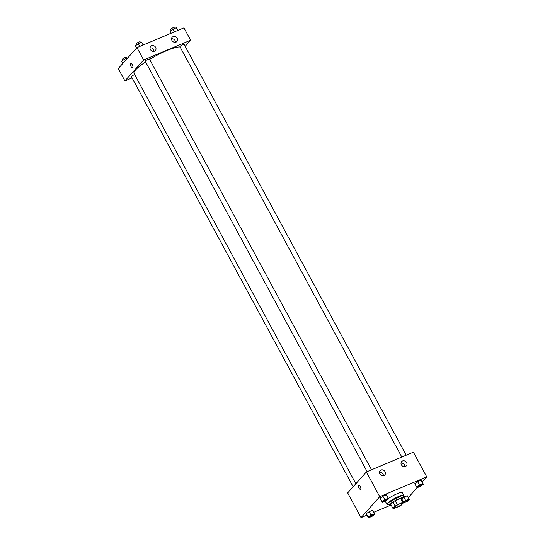 <?xml version="1.0" encoding="UTF-8"?>
<svg xmlns="http://www.w3.org/2000/svg" width="545" height="545" viewBox="0 0 545 545"><rect width="100%" height="100%" fill="white"/><g stroke="black" fill="none" stroke-linecap="round" stroke-linejoin="round"><path stroke-width="0.82" d="M394.437 507.157A4.769 0.892 -28.4 0 1 398.94 504.207A4.769 0.892 -28.4 0 1 402.551 503.239A4.769 0.892 -28.4 0 1 398.783 506.298A4.769 0.892 -28.4 0 1 394.164 507.776A4.769 0.892 -28.4 0 1 394.437 507.157M393.919 508.56L399.417 506.244A6.152 1.158 -28.4 0 0 401.508 504.949L403.695 502.497A6.152 1.158 -28.4 0 0 402.796 502.463L397.298 504.772A6.152 1.158 -28.4 0 0 395.207 506.067L393.02 508.519A6.152 1.158 -28.4 0 0 393.919 508.56M402.796 502.463L400.568 498.341L395.07 500.651L397.298 504.772M395.207 506.067L392.979 501.952L390.792 504.397L393.02 508.519M392.979 501.952A6.152 1.158 -28.4 0 1 395.07 500.651M400.568 498.341A6.152 1.158 -28.4 0 1 401.467 498.382L403.695 502.497M401.672 498.757A6.356 1.192 151.6 0 0 401.719 498.368A6.356 1.192 151.6 0 0 398.211 499.063A6.356 1.192 151.6 0 0 390.533 504.411A6.356 1.192 151.6 0 0 390.894 504.581M390.533 504.411L389.791 503.042A6.356 1.192 -28.4 0 1 390.166 502.211A6.356 1.192 -28.4 0 1 397.469 497.687A6.356 1.192 -28.4 0 1 400.977 496.992L401.719 498.368M390.431 504.214A9.537 1.792 -28.4 0 1 386.998 504.554A9.537 1.792 -28.4 0 1 387.55 503.314A9.537 1.792 -28.4 0 1 396.556 497.408A9.537 1.792 -28.4 0 1 403.777 495.48A9.537 1.792 -28.4 0 1 401.617 498.164M388.517 498.491A9.537 1.792 -28.4 0 1 397.101 493.743A9.537 1.792 -28.4 0 1 402.292 492.735L403.777 495.48M386.998 504.554L385.513 501.809A9.537 1.792 -28.4 0 1 385.806 500.882M422.191 482.025L426.755 476.909L379.749 496.679L361.042 517.634L367.023 515.12M373.809 512.266L391.112 504.983M408.389 497.483L417.129 487.693L420.529 486.276L423.39 484.253L422.866 483.653L419.473 485.084L416.605 487.107L417.136 487.7M388.708 498.839L386.33 494.812L382.937 496.236L380.069 498.259L382.454 502.292L385.846 500.862L388.708 498.839L388.183 498.246L384.79 499.67L381.929 501.693M423.39 484.253L421.006 480.22L417.613 481.651L414.752 483.674L416.605 487.107M403.218 503.035L406.727 501.734L409.588 499.711L407.204 495.684L401.74 498.573L403.811 497.108L405.671 500.542L403.477 502.095M374.912 514.303L372.528 510.27L369.135 511.701L366.267 513.724L368.127 517.15L368.652 517.75L372.044 516.326L374.912 514.303L374.381 513.703L370.988 515.134L368.127 517.15M379.749 496.679L366.383 471.963L413.396 452.187L426.755 476.909M366.383 471.963L347.683 492.912L361.042 517.634M360.347 486.447A2.187 0.988 67.2 0 1 360.477 489.26A2.187 0.988 67.2 0 1 358.719 487.632A2.187 0.988 67.2 0 1 358.787 485.227A2.187 0.988 67.2 0 1 360.347 486.447M358.787 485.227A2.187 0.988 -112.8 0 0 358.719 487.625A2.187 0.988 -112.8 0 0 360.483 489.26M402.517 460.975A3.181 2.773 -138.2 0 1 406.277 462.106A3.181 2.773 -138.2 0 1 406.372 465.839A3.181 2.773 -138.2 0 1 402.162 465.791A3.181 2.773 -138.2 0 1 401.631 461.608A3.181 2.773 -138.2 0 1 402.517 460.975M380.975 470.035A3.181 2.773 -138.2 0 1 384.729 471.173A3.181 2.773 -138.2 0 1 384.831 474.899A3.181 2.773 -138.2 0 1 380.614 474.852A3.181 2.773 -138.2 0 1 380.09 470.669A3.181 2.773 -138.2 0 1 380.975 470.035M404.921 466.636A3.181 2.773 41.8 0 0 401.004 463.134M383.38 475.696A3.181 2.773 41.8 0 0 379.463 472.202M355.871 483.742L134.016 73.425A27.018 5.075 -28.4 0 1 135.582 69.91A27.018 5.075 -28.4 0 1 145.597 61.926M149.643 59.378A27.018 5.075 -28.4 0 1 180.095 46.999M134.642 74.597A2.384 0.45 151.6 0 0 132.421 75.748A2.384 0.45 151.6 0 0 131.44 76.729L353.153 486.78M401.815 457.057L179.925 46.686A2.384 0.45 -28.4 0 1 180.061 46.373A2.384 0.45 -28.4 0 1 182.316 44.894A2.384 0.45 -28.4 0 1 184.121 44.418L406.229 455.198M367.132 471.65L145.243 61.272A2.384 0.45 -28.4 0 1 145.386 60.965A2.384 0.45 -28.4 0 1 147.634 59.487A2.384 0.45 -28.4 0 1 149.439 59.003L371.547 469.79M143.628 59.984L190.641 40.207L183.958 27.85L136.952 47.626L143.628 59.984L124.921 80.939L132.088 77.921M185.164 46.345L190.641 40.207M177.179 38.286A3.181 2.773 -138.2 0 1 176.934 41.502A3.181 2.773 -138.2 0 1 172.724 41.454A3.181 2.773 -138.2 0 1 172.193 37.271A3.181 2.773 -138.2 0 1 173.078 36.638A3.181 2.773 -138.2 0 1 177.179 38.286M150.406 49.547A3.181 2.773 -138.2 0 1 150.652 46.332A3.181 2.773 -138.2 0 1 151.537 45.705A3.181 2.773 -138.2 0 1 155.291 46.836A3.181 2.773 -138.2 0 1 155.393 50.562A3.181 2.773 -138.2 0 1 150.406 49.547M136.952 47.626L118.245 68.581L124.921 80.939M175.483 42.299A3.181 2.773 41.8 0 0 171.566 38.804M153.942 51.359A3.181 2.773 41.8 0 0 150.025 47.865M130.834 63.642A2.187 0.988 -112.8 0 0 130.657 63.765A2.187 0.988 67.2 0 1 130.834 63.642A2.187 0.988 67.2 0 1 132.592 65.271A2.187 0.988 67.2 0 1 132.524 67.669A2.187 0.988 67.2 0 1 130.861 66.252A2.187 0.988 67.2 0 1 130.657 63.765A2.187 0.988 -112.8 0 0 130.861 66.252A2.187 0.988 -112.8 0 0 132.53 67.669M127.864 57.784L124.471 59.207L121.61 61.231L122.809 63.458M124.471 59.207L125.275 60.699M122.659 60.488L122.162 59.569A2.384 0.45 -28.4 0 1 122.298 59.255A2.384 0.45 -28.4 0 1 124.553 57.777A2.384 0.45 -28.4 0 1 126.358 57.3L126.849 58.213M143.294 44.956L141.666 42.326L138.273 43.75L135.412 45.773L136.611 48.001M141.666 42.326L143.131 45.024M138.273 43.75L139.738 46.454M136.461 45.031L135.964 44.104A2.384 0.45 -28.4 0 1 136.1 43.798A2.384 0.45 -28.4 0 1 138.348 42.319A2.384 0.45 -28.4 0 1 140.16 41.836L140.651 42.748M177.977 30.363L176.348 27.734L172.956 29.164L170.088 31.188L171.191 33.218M176.348 27.734L177.806 30.438M172.956 29.164L174.414 31.862M171.144 30.438L170.646 29.519A2.384 0.45 -28.4 0 1 170.783 29.205A2.384 0.45 -28.4 0 1 173.031 27.734A2.384 0.45 -28.4 0 1 174.836 27.25L175.333 28.163M369.428 516.871A2.384 0.45 -28.4 0 1 369.565 516.565A2.384 0.45 -28.4 0 1 371.813 515.086A2.384 0.45 -28.4 0 1 373.618 514.603A2.384 0.45 -28.4 0 1 371.738 516.129A2.384 0.45 -28.4 0 1 369.428 516.871L369.421 516.858A2.384 0.45 -28.4 0 1 369.421 516.858A2.384 0.45 -28.4 0 1 369.558 516.551A2.384 0.45 -28.4 0 1 371.806 515.073A2.384 0.45 -28.4 0 1 373.611 514.596A2.384 0.45 -28.4 0 1 373.618 514.596M373.053 510.869L374.381 513.703M372.528 510.27L369.135 511.701L370.988 515.134M369.135 511.701L366.267 513.724M409.588 499.711L409.063 499.118L405.671 500.542M404.097 502.272L404.104 502.286A2.384 0.45 -28.4 0 1 404.247 501.972A2.384 0.45 -28.4 0 1 406.488 500.487A2.384 0.45 -28.4 0 1 408.294 500.003A2.384 0.45 -28.4 0 1 408.3 500.01A2.384 0.45 -28.4 0 1 406.413 501.543A2.384 0.45 -28.4 0 1 404.104 502.286A2.384 0.45 -28.4 0 1 404.097 502.272A2.384 0.45 -28.4 0 1 404.24 501.965A2.384 0.45 -28.4 0 1 406.495 500.494A2.384 0.45 -28.4 0 1 408.3 500.017L408.3 500.017M407.735 496.277L409.063 499.118M407.204 495.684L403.811 497.108M383.224 501.4L383.23 501.414A2.384 0.45 -28.4 0 1 383.367 501.1A2.384 0.45 -28.4 0 1 385.608 499.615A2.384 0.45 -28.4 0 1 387.413 499.131A2.384 0.45 -28.4 0 1 387.42 499.138A2.384 0.45 -28.4 0 1 385.54 500.671A2.384 0.45 -28.4 0 1 383.23 501.414A2.384 0.45 -28.4 0 1 383.224 501.4A2.384 0.45 -28.4 0 1 383.36 501.093A2.384 0.45 -28.4 0 1 385.615 499.629A2.384 0.45 -28.4 0 1 387.42 499.145L387.413 499.131M386.855 495.405L388.183 498.246M386.33 494.812L382.937 496.236L384.79 499.67M382.937 496.236L380.069 498.259M417.899 486.814L417.906 486.821A2.384 0.45 -28.4 0 1 418.049 486.515A2.384 0.45 -28.4 0 1 420.29 485.03A2.384 0.45 -28.4 0 1 422.096 484.546A2.384 0.45 -28.4 0 1 422.096 484.553A2.384 0.45 -28.4 0 1 420.215 486.086A2.384 0.45 -28.4 0 1 417.906 486.821A2.384 0.45 -28.4 0 1 417.899 486.814A2.384 0.45 -28.4 0 1 418.042 486.501A2.384 0.45 -28.4 0 1 420.297 485.036A2.384 0.45 -28.4 0 1 422.103 484.553L422.103 484.553M421.537 480.819L422.866 483.653M421.006 480.22L417.613 481.651L419.473 485.084M417.613 481.651L414.752 483.674"/></g></svg>
